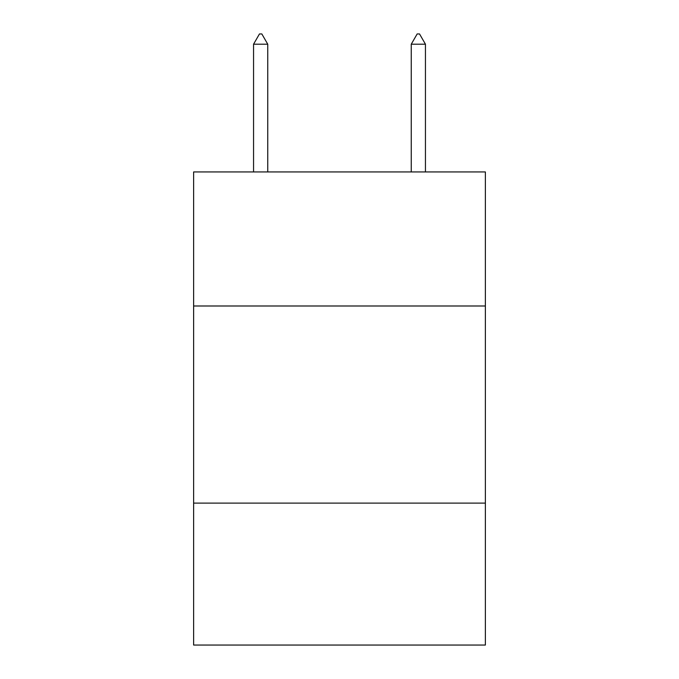 <?xml version="1.0" encoding="UTF-8"?>
<svg xmlns="http://www.w3.org/2000/svg" width="679" height="679" viewBox="0 0 679 679"><rect width="100%" height="100%" fill="white"/><g stroke="black" fill="none" stroke-linecap="round" stroke-linejoin="round"><path stroke-width="1.02" d="M485.375 305.991L485.375 171.94L193.625 171.94L193.625 305.991L485.375 305.991L485.375 645.05L193.625 645.05L193.625 305.991M485.375 503.114L193.625 503.114M267.747 44.203L261.831 33.95L259.463 33.95L253.556 44.203L267.747 44.203L267.747 171.94M253.556 44.203L253.556 171.94M417.169 33.95L419.537 33.95L425.444 44.203L411.253 44.203L417.169 33.95M425.444 171.94L425.444 44.203M411.253 171.94L411.253 44.203"/></g></svg>
